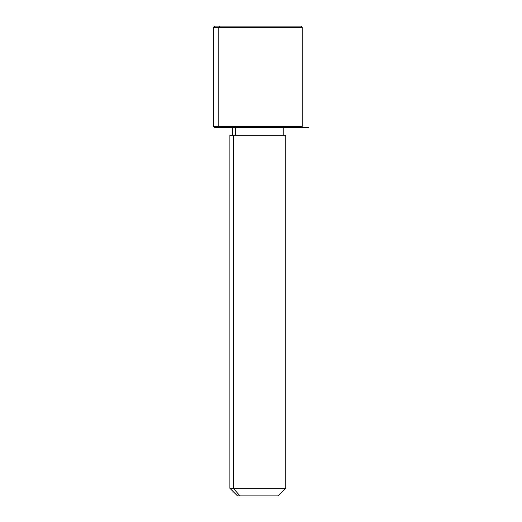 <?xml version="1.0" encoding="UTF-8"?>
<svg xmlns="http://www.w3.org/2000/svg" width="522" height="522" viewBox="0 0 522 522"><rect width="100%" height="100%" fill="white"/><g stroke="black" fill="none" stroke-linecap="round" stroke-linejoin="round"><path stroke-width="0.78" d="M235.539 135.296L235.539 127.681L235.539 135.296M239.996 495.9L278.141 495.9L285.762 488.279L233.314 488.279L233.314 135.296L285.762 135.296L285.762 488.279L229.889 488.279L233.314 488.279L239.996 495.9L233.314 488.279L233.314 135.296L229.889 135.296L229.889 488.279L237.51 495.9L275.655 495.9M283.218 127.681L283.218 135.296L233.314 135.296M295.713 26.1L219.938 26.1L300.998 26.1L302.264 27.372L213.387 27.372L218.822 27.372L218.822 126.409L218.822 27.372L302.264 27.372L302.264 126.409L213.387 126.409L218.822 126.409L219.938 127.681L218.822 126.409L302.264 126.409L300.998 127.681L219.938 127.681L295.713 127.681M219.938 127.681L214.653 127.681L213.387 126.409L213.387 27.372L214.653 26.1L219.938 26.1L218.822 27.372L219.938 26.1M257.829 127.681L308.613 127.681M232.434 135.296L232.434 127.681"/></g></svg>
